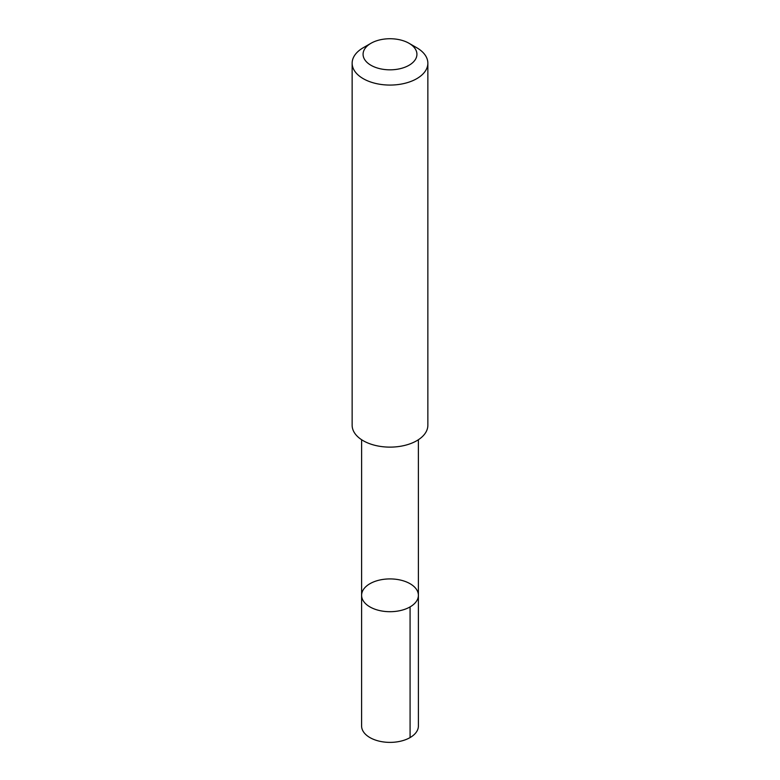 <?xml version="1.0" encoding="UTF-8"?>
<svg xmlns="http://www.w3.org/2000/svg" width="780" height="780" viewBox="0 0 780 780"><rect width="100%" height="100%" fill="white"/><g stroke="black" fill="none" stroke-linecap="round" stroke-linejoin="round"><path stroke-width="1.17" d="M378.593 610.321A28.392 16.39 180 0 1 361.608 595.306A28.392 16.39 180 0 1 390 578.916A28.392 16.39 180 0 1 418.392 595.306A28.392 16.39 180 0 1 378.593 610.321A28.392 16.39 180 0 1 361.608 595.306L361.598 725.985A28.402 16.399 0 0 0 378.593 741A28.402 16.399 0 0 0 418.402 725.985L418.392 595.306A28.392 16.39 180 0 1 378.593 610.321M370.958 43.29L363.226 47.746A37.859 21.86 0 0 0 352.141 63.209L352.141 425.266A37.859 21.86 0 0 0 390 447.125A37.859 21.86 0 0 0 427.859 425.266L427.859 63.209A37.859 21.86 0 0 0 416.773 47.746L409.042 43.29A26.93 15.551 0 0 0 400.822 40.043A26.93 15.551 0 0 0 370.958 43.29A26.93 15.551 0 0 0 370.958 65.276A26.93 15.551 0 0 0 409.042 65.276A26.93 15.551 0 0 0 409.042 43.29M352.141 63.209A37.859 21.86 0 0 0 390 85.069A37.859 21.86 0 0 0 427.859 63.209M410.075 606.899L410.085 737.578M361.618 439.735L361.608 595.306M418.382 439.735L418.392 595.306"/></g></svg>
